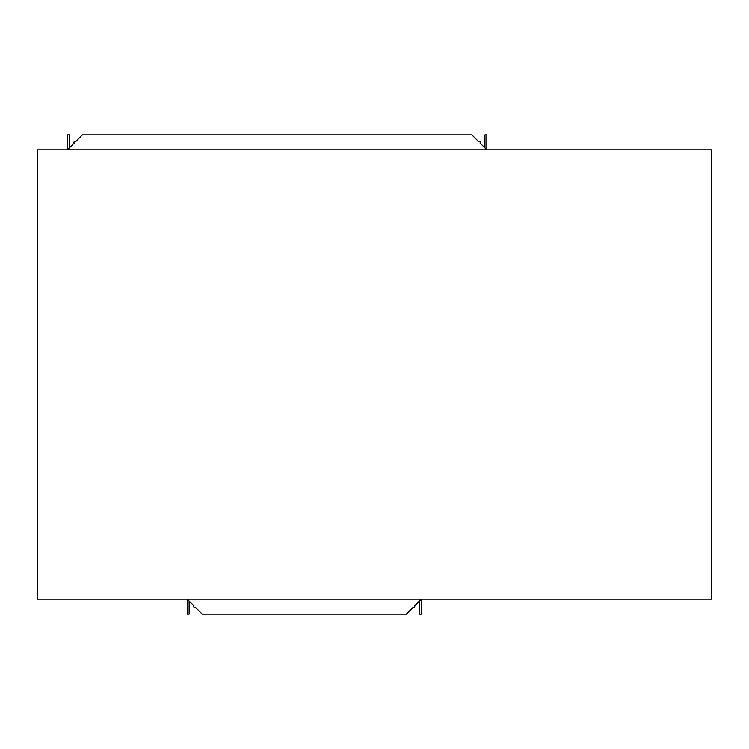 <?xml version="1.0" encoding="UTF-8"?>
<svg xmlns="http://www.w3.org/2000/svg" width="749" height="749" viewBox="0 0 749 749"><rect width="100%" height="100%" fill="white"/><g stroke="black" fill="none" stroke-linecap="round" stroke-linejoin="round"><path stroke-width="1.12" d="M74.235 142.975L69.282 147.928L69.282 134.82L67.41 134.82L67.41 149.8L74.235 142.975A0.936 0.936 0 0 1 74.544 141.449A0.936 0.936 0 0 1 75.565 141.645L82.39 134.82L471.87 134.82L478.695 141.645A0.936 0.936 0 0 1 480.296 142.31A0.936 0.936 0 0 1 480.025 142.975L486.85 149.8L486.85 134.82L484.978 134.82L484.978 147.928L480.025 142.975M414.487 606.025L419.44 601.072L419.44 614.18L421.312 614.18L421.312 599.2L414.487 606.025A0.936 0.936 0 0 1 414.178 607.551A0.936 0.936 0 0 1 413.158 607.355L406.333 614.18L202.23 614.18L195.405 607.355A0.936 0.936 0 0 1 193.804 606.69A0.936 0.936 0 0 1 194.075 606.025L187.25 599.2L187.25 614.18L189.123 614.18L189.123 601.072L194.075 606.025M711.55 599.2L711.55 149.8L37.45 149.8L37.45 599.2L711.55 599.2"/></g></svg>
